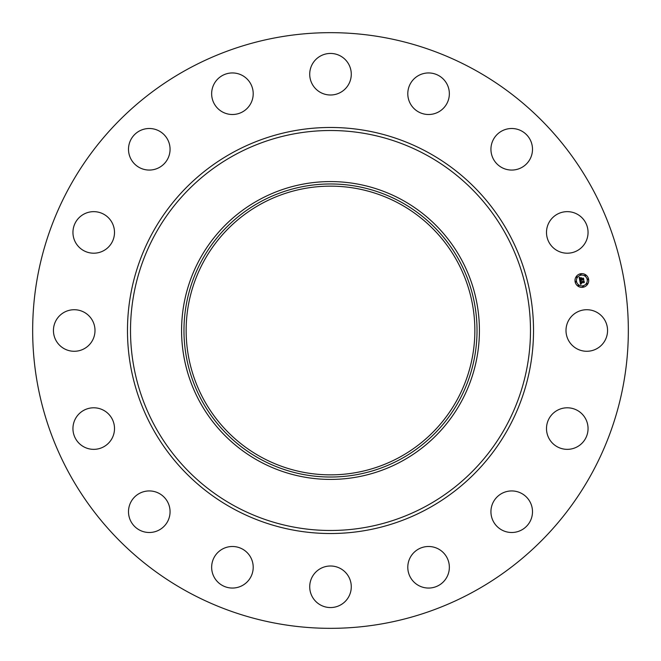 <?xml version="1.0" encoding="UTF-8"?>
<svg xmlns="http://www.w3.org/2000/svg" width="661" height="661" viewBox="0 0 661 661"><rect width="100%" height="100%" fill="white"/><g stroke="black" fill="none" stroke-linecap="round" stroke-linejoin="round"><path stroke-width="0.99" d="M568.543 320.535A20.78 20.78 0 0 1 596.743 312.265A20.78 20.78 0 0 1 605.013 340.465A20.78 20.78 0 0 1 576.822 348.735A20.78 20.78 0 0 1 568.543 320.535M187.707 591.876A297.838 297.838 0 0 1 69.124 187.707A297.838 297.838 0 0 1 473.293 69.124A297.838 297.838 0 0 1 591.876 473.293A297.838 297.838 0 0 1 187.707 591.876M399.707 203.819A144.346 144.346 0 0 1 457.181 399.707A144.346 144.346 0 0 1 261.293 457.181A144.346 144.346 0 0 1 203.819 261.293A144.346 144.346 0 0 1 399.707 203.819M260.252 201.911A146.527 146.527 0 0 0 201.911 400.748A146.527 146.527 0 0 0 400.748 459.089A146.527 146.527 0 0 0 459.089 260.252A146.527 146.527 0 0 0 260.252 201.911M401.896 461.188A148.923 148.923 0 0 1 199.812 259.104A148.923 148.923 0 0 1 401.896 199.812A148.923 148.923 0 0 1 461.188 401.896A148.923 148.923 0 0 1 181.577 330.5A148.923 148.923 0 0 1 401.896 199.812A148.923 148.923 0 0 1 401.896 461.188M106.76 248.61A20.78 20.78 0 0 1 77.544 245.462A20.78 20.78 0 0 1 80.692 216.246A20.78 20.78 0 0 1 109.908 219.394A20.78 20.78 0 0 1 106.76 248.61M505.872 491.776A20.78 20.78 0 0 1 531.659 505.872A20.78 20.78 0 0 1 517.571 531.659A20.78 20.78 0 0 1 491.776 517.571A20.78 20.78 0 0 1 505.872 491.776M155.128 169.224A20.78 20.78 0 0 1 129.341 155.128A20.78 20.78 0 0 1 143.429 129.341A20.78 20.78 0 0 1 169.224 143.429A20.78 20.78 0 0 1 155.128 169.224M430.798 546.614A20.78 20.78 0 0 1 449.232 569.501A20.78 20.78 0 0 1 426.353 587.935A20.78 20.78 0 0 1 407.911 565.048A20.78 20.78 0 0 1 430.798 546.614M230.202 114.386A20.78 20.78 0 0 1 211.768 91.499A20.78 20.78 0 0 1 234.647 73.065A20.78 20.78 0 0 1 253.089 95.952A20.78 20.78 0 0 1 230.202 114.386M340.465 568.543A20.78 20.78 0 0 1 348.735 596.743A20.78 20.78 0 0 1 320.535 605.013A20.78 20.78 0 0 1 312.265 576.822A20.78 20.78 0 0 1 340.465 568.543M320.535 92.457A20.78 20.78 0 0 1 312.265 64.257A20.78 20.78 0 0 1 340.465 55.987A20.78 20.78 0 0 1 348.735 84.178A20.78 20.78 0 0 1 320.535 92.457M248.61 554.24A20.78 20.78 0 0 1 245.462 583.456A20.78 20.78 0 0 1 216.246 580.308A20.78 20.78 0 0 1 219.394 551.092A20.78 20.78 0 0 1 248.61 554.24M412.39 106.76A20.78 20.78 0 0 1 415.538 77.544A20.78 20.78 0 0 1 444.754 80.692A20.78 20.78 0 0 1 441.606 109.908A20.78 20.78 0 0 1 412.39 106.76M169.224 505.872A20.78 20.78 0 0 1 155.128 531.659A20.78 20.78 0 0 1 129.341 517.571A20.78 20.78 0 0 1 143.429 491.776A20.78 20.78 0 0 1 169.224 505.872M491.776 155.128A20.78 20.78 0 0 1 505.872 129.341A20.78 20.78 0 0 1 531.659 143.429A20.78 20.78 0 0 1 517.571 169.224A20.78 20.78 0 0 1 491.776 155.128M114.386 430.798A20.78 20.78 0 0 1 91.499 449.232A20.78 20.78 0 0 1 73.065 426.353A20.78 20.78 0 0 1 95.952 407.911A20.78 20.78 0 0 1 114.386 430.798M546.614 230.202A20.78 20.78 0 0 1 569.501 211.768A20.78 20.78 0 0 1 587.935 234.647A20.78 20.78 0 0 1 565.048 253.089A20.78 20.78 0 0 1 546.614 230.202M92.457 340.465A20.78 20.78 0 0 1 64.257 348.735A20.78 20.78 0 0 1 55.987 320.535A20.78 20.78 0 0 1 84.178 312.265A20.78 20.78 0 0 1 92.457 340.465M554.24 412.39A20.78 20.78 0 0 1 583.456 415.538A20.78 20.78 0 0 1 580.308 444.754A20.78 20.78 0 0 1 551.092 441.606A20.78 20.78 0 0 1 554.24 412.39M583.192 287.229A6.858 6.858 0 0 1 575.128 281.842A6.858 6.858 0 0 1 580.515 273.778A6.858 6.858 0 0 1 588.579 279.165A6.858 6.858 0 0 1 583.192 287.229M580.804 275.199A5.404 5.404 0 0 1 587.158 279.446A5.404 5.404 0 0 1 582.911 285.8A5.404 5.404 0 0 1 576.557 281.553A5.404 5.404 0 0 1 580.804 275.199M579.846 280.9L580.821 281.148L580.399 282.305L583.845 281.297L584.109 282.644L580.763 282.875L581.399 283.643L580.54 282.925L581.399 283.809L580.573 284.412L579.846 280.9M579.994 280.677L580.928 281.016L579.994 280.677M580.606 281.371L580.598 282.057L584.01 280.892L584.316 282.396L583.969 281.074L580.532 282.164L580.606 281.371M579.788 280.628L579.185 277.579L580.16 277.884L579.837 279.595L581.217 279.322L579.961 279.388L579.97 278.149L580.028 279.297L581.168 279.074L580.482 278.256L581.713 278.008L581.465 279.273L583.25 278.529L583.539 279.967L583.06 279.57L581.796 279.818L581.994 280.247L581.581 279.859L581.862 280.413L581.333 279.909L579.788 280.628M579.317 277.323L580.325 277.67L579.317 277.323M580.548 278.017L581.812 277.769L580.548 278.017M581.54 278.372L581.655 278.975L583.456 278.074L583.795 279.777L583.407 278.256L581.589 279.058L581.54 278.372M575.764 281.289A0.413 0.413 0 0 1 576.252 281.619A0.413 0.413 0 0 1 575.929 282.107A0.413 0.413 0 0 1 575.434 281.776A0.413 0.413 0 0 1 575.764 281.289M580.581 274.084A0.413 0.413 0 0 1 581.069 274.406A0.413 0.413 0 0 1 580.738 274.893A0.413 0.413 0 0 1 580.251 274.571A0.413 0.413 0 0 1 580.581 274.084M576.681 276.686A0.413 0.413 0 0 1 577.169 277.017A0.413 0.413 0 0 1 576.838 277.504A0.413 0.413 0 0 1 576.351 277.174A0.413 0.413 0 0 1 576.681 276.686M587.786 278.901A0.413 0.413 0 0 1 588.273 279.223A0.413 0.413 0 0 1 587.951 279.71A0.413 0.413 0 0 1 587.464 279.388A0.413 0.413 0 0 1 587.786 278.901M585.183 275.001A0.413 0.413 0 0 1 585.671 275.323A0.413 0.413 0 0 1 585.34 275.811A0.413 0.413 0 0 1 584.853 275.488A0.413 0.413 0 0 1 585.183 275.001M583.134 286.924A0.413 0.413 0 0 1 582.647 286.593A0.413 0.413 0 0 1 582.969 286.106A0.413 0.413 0 0 1 583.456 286.436A0.413 0.413 0 0 1 583.134 286.924M578.532 286.006A0.413 0.413 0 0 1 578.045 285.676A0.413 0.413 0 0 1 578.367 285.188A0.413 0.413 0 0 1 578.862 285.519A0.413 0.413 0 0 1 578.532 286.006M587.034 284.313A0.413 0.413 0 0 1 586.547 283.99A0.413 0.413 0 0 1 586.869 283.503A0.413 0.413 0 0 1 587.365 283.825A0.413 0.413 0 0 1 587.034 284.313M426.378 154.996A199.986 199.986 0 0 1 506.004 426.378A199.986 199.986 0 0 1 234.622 506.004A199.986 199.986 0 0 1 154.996 234.622A199.986 199.986 0 0 1 426.378 154.996M427.832 152.327A203.026 203.026 0 0 1 508.673 427.832A203.026 203.026 0 0 1 233.168 508.673A203.026 203.026 0 0 1 152.327 233.168A203.026 203.026 0 0 1 427.832 152.327"/></g></svg>
